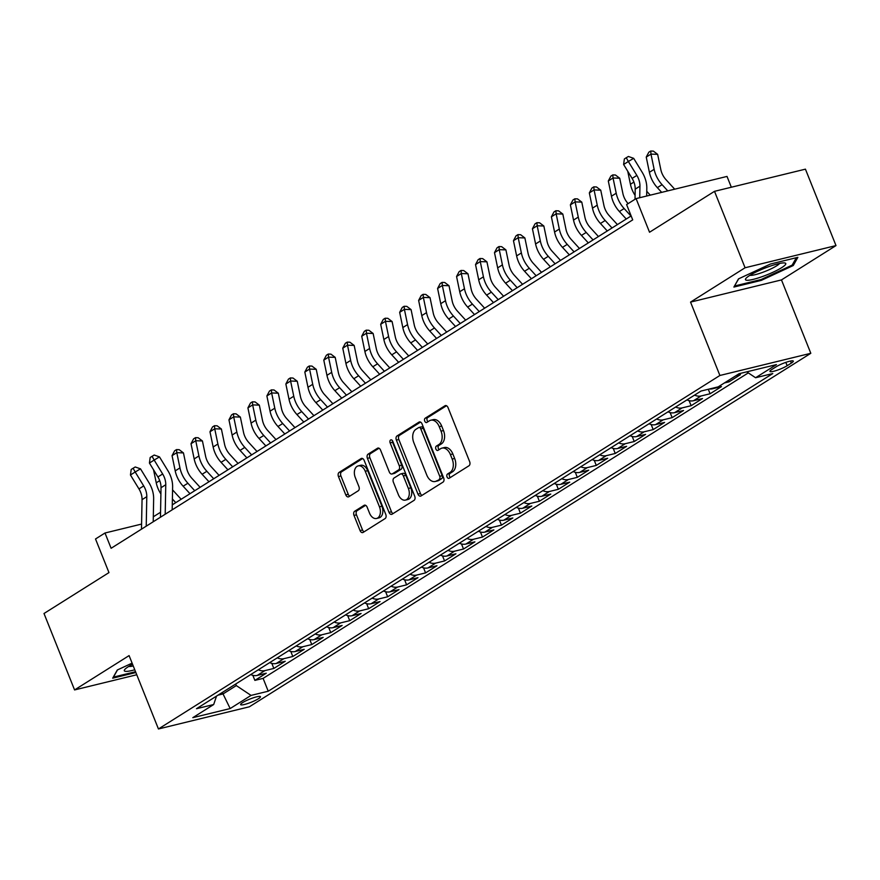 <?xml version="1.0" encoding="UTF-8"?>
<svg xmlns="http://www.w3.org/2000/svg" width="880" height="880" viewBox="0 0 880 880"><rect width="100%" height="100%" fill="white"/><g stroke="black" fill="none" stroke-linecap="round" stroke-linejoin="round"><path stroke-width="1.32" d="M447.051 476.949A2.288 1.496 -103.7 0 0 448.899 478.357A2.288 1.496 -103.7 0 0 449.196 478.225L468.974 465.773A3.278 2.134 -103.7 0 0 469.634 461.604L448.03 407.583A3.278 2.134 -103.7 0 0 445.401 405.581A3.278 2.134 -103.7 0 0 444.972 405.757L425.194 418.209A2.288 1.496 -103.7 0 0 424.732 421.135A2.288 1.496 -103.7 0 0 426.569 422.543A2.288 1.496 -103.7 0 0 426.866 422.411L429.429 420.805A10.483 6.831 -103.7 0 1 430.793 420.222A10.483 6.831 -103.7 0 1 439.23 426.657L441.034 431.156A10.483 6.831 -103.7 0 1 438.911 444.51L436.348 446.116A2.288 1.496 -103.7 0 0 435.886 449.042A2.288 1.496 -103.7 0 0 437.734 450.45A2.288 1.496 -103.7 0 0 438.031 450.318L440.594 448.712A10.483 6.831 -103.7 0 1 441.947 448.129A10.483 6.831 -103.7 0 1 450.395 454.564L452.188 459.063A10.483 6.831 -103.7 0 1 450.076 472.417L447.513 474.023A2.288 1.496 -103.7 0 0 447.051 476.949M441.947 448.129L444.411 447.535A10.483 6.831 -103.7 0 1 452.848 453.959L454.652 458.458A10.483 6.831 -103.7 0 1 452.529 471.812L449.977 473.429A2.288 1.496 -103.7 0 0 449.515 476.355A2.288 1.496 -103.7 0 0 450.351 477.499M446.512 405.735L427.647 417.615A2.288 1.496 -103.7 0 0 427.185 420.53A2.288 1.496 -103.7 0 0 428.021 421.685M430.793 420.222L433.246 419.628A10.483 6.831 -103.7 0 1 441.683 426.052L443.487 430.551A10.483 6.831 -103.7 0 1 441.375 443.905L438.812 445.522A2.288 1.496 -103.7 0 0 438.35 448.437A2.288 1.496 -103.7 0 0 439.186 449.592M258.401 698.742A10.681 1.727 158.2 0 0 260.458 696.696A10.681 1.727 158.2 0 0 253.44 697.763A10.681 1.727 158.2 0 0 242.671 702.57A10.681 1.727 158.2 0 0 240.625 704.616A10.681 1.727 158.2 0 0 247.643 703.549A10.681 1.727 158.2 0 0 258.401 698.742M354.673 511.258A3.278 2.134 -103.7 0 0 354.013 515.438L360.074 530.585A3.278 2.134 -103.7 0 0 362.714 532.598A3.278 2.134 -103.7 0 0 363.132 532.411L385.099 518.584A3.278 2.134 -103.7 0 0 385.77 514.415L364.166 460.394A3.278 2.134 -103.7 0 0 361.526 458.392A3.278 2.134 -103.7 0 0 361.097 458.568L339.13 472.395A3.278 2.134 -103.7 0 0 338.47 476.575L345.785 494.879A3.278 2.134 -103.7 0 0 348.425 496.892A3.278 2.134 -103.7 0 0 348.854 496.705L358.248 490.787A3.278 2.134 -103.7 0 0 358.919 486.618L355.289 477.532A8.756 5.709 -103.7 0 1 358.193 465.894A8.756 5.709 -103.7 0 1 365.244 471.262L379.467 506.825A8.756 5.709 -103.7 0 1 376.563 518.474A8.756 5.709 -103.7 0 1 369.512 513.095L367.136 507.166A3.278 2.134 -103.7 0 0 364.496 505.164A3.278 2.134 -103.7 0 0 364.078 505.34L354.673 511.258L357.126 510.664A3.278 2.134 -103.7 0 0 356.466 514.833L362.527 529.991A3.278 2.134 -103.7 0 0 364.056 531.839M745.074 267.762L690.547 302.104L781.473 279.917L836 245.586L745.074 267.762L714.505 191.334L649.539 232.243L636.086 198.605L626.604 204.578L632.72 219.868L111.111 548.284L104.995 533.005L95.513 538.978L108.966 572.605L44 613.503L74.569 689.931L136.763 674.762M690.547 302.104L719.895 375.474L158.444 728.97L129.096 655.6L74.569 689.931M417.978 494.131A3.278 2.134 -103.7 0 0 420.607 496.144A3.278 2.134 -103.7 0 0 421.036 495.957L443.003 482.13A3.278 2.134 -103.7 0 0 443.663 477.95L422.059 423.94A3.278 2.134 -103.7 0 0 419.43 421.927A3.278 2.134 -103.7 0 0 419.001 422.114L397.034 435.941A3.278 2.134 -103.7 0 0 396.374 440.121L417.978 494.131L420.431 493.526A3.278 2.134 -103.7 0 0 421.949 495.385M414.051 500.357L392.084 514.184A3.278 2.134 -103.7 0 1 391.666 514.371A3.278 2.134 -103.7 0 1 389.026 512.358L367.422 458.348A3.278 2.134 -103.7 0 1 368.082 454.168L377.487 448.25A3.278 2.134 -103.7 0 1 377.905 448.074A3.278 2.134 -103.7 0 1 380.545 450.076L389.301 471.988A3.278 2.134 -103.7 0 0 391.941 474.001A3.278 2.134 -103.7 0 0 392.37 473.814L398.607 469.887A3.278 2.134 -103.7 0 0 399.267 465.718L390.148 442.904A2.288 1.496 -103.7 0 1 390.907 439.857A2.288 1.496 -103.7 0 1 392.755 441.265L414.711 496.177A3.278 2.134 -103.7 0 1 414.051 500.357M714.505 191.334L805.431 169.158L836 245.586M252.846 675.323L254.87 680.383L266.255 673.222L257.279 675.411L264.869 670.626A13.343 9.889 -122.2 0 1 258.324 669.779M271.81 663.377L273.845 668.448L285.219 661.276L276.254 663.465L283.833 658.691A13.343 9.889 -122.2 0 1 277.288 657.844M290.785 651.431L292.809 656.502L304.183 649.33L295.218 651.519L302.808 646.745A13.343 9.889 -122.2 0 1 296.263 645.898M309.749 639.496L311.773 644.556L323.158 637.395L314.182 639.584L321.772 634.799A13.343 9.889 -122.2 0 1 315.227 633.952M328.713 627.55L330.748 632.61L342.122 625.449L333.157 627.638L340.736 622.864A13.343 9.889 -122.2 0 1 334.191 622.017M347.688 615.604L349.712 620.675L361.086 613.503L352.121 615.692L359.711 610.918A13.343 9.889 -122.2 0 1 353.166 610.071M366.652 603.669L368.676 608.729L380.061 601.568L371.085 603.757L378.675 598.972A13.343 9.889 -122.2 0 1 372.13 598.125M385.616 591.723L387.651 596.783L399.025 589.622L390.06 591.811L397.639 587.037A13.343 9.889 -122.2 0 1 391.094 586.19M404.591 579.777L406.615 584.848L417.989 577.676L409.024 579.865L416.614 575.091A13.343 9.889 -122.2 0 1 410.069 574.244M423.555 567.842L425.579 572.902L436.964 565.741L427.988 567.919L435.578 563.145A13.343 9.889 -122.2 0 1 429.033 562.298M442.519 555.896L444.554 560.956L455.928 553.795L446.963 555.984L454.542 551.199A13.343 9.889 -122.2 0 1 447.997 550.352M461.494 543.95L463.518 549.021L474.892 541.849L465.927 544.038L473.517 539.264A13.343 9.889 -122.2 0 1 466.972 538.417M480.458 532.015L482.482 537.075L493.867 529.903L484.891 532.092L492.481 527.318A13.343 9.889 -122.2 0 1 485.936 526.471M499.422 520.069L501.446 525.129L512.831 517.968L503.866 520.157L511.445 515.372A13.343 9.889 -122.2 0 1 504.9 514.525M518.397 508.123L520.421 513.194L531.795 506.022L522.83 508.211L530.42 503.437A13.343 9.889 -122.2 0 1 523.875 502.59M537.361 496.188L539.385 501.248L550.77 494.076L541.794 496.265L549.384 491.491A13.343 9.889 -122.2 0 1 542.839 490.644M556.325 484.242L558.349 489.302L569.734 482.141L560.769 484.33L568.348 479.545A13.343 9.889 -122.2 0 1 561.803 478.698M575.3 472.296L577.324 477.356L588.698 470.195L579.733 472.384L587.323 467.61A13.343 9.889 -122.2 0 1 580.778 466.763M594.264 460.35L596.288 465.421L607.673 458.249L598.697 460.438L606.287 455.664A13.343 9.889 -122.2 0 1 599.742 454.817M613.228 448.415L615.252 453.475L626.637 446.314L617.672 448.503L625.251 443.718A13.343 9.889 -122.2 0 1 618.706 442.871M632.203 436.469L634.227 441.529L645.601 434.368L636.636 436.557L644.226 431.783A13.343 9.889 -122.2 0 1 637.681 430.936M651.167 424.523L653.191 429.594L664.576 422.422L655.6 424.611L663.19 419.837A13.343 9.889 -122.2 0 1 656.645 418.99M670.131 412.588L672.155 417.648L683.54 410.487L674.575 412.665L682.154 407.891A13.343 9.889 -122.2 0 1 675.609 407.044M689.106 400.642L691.13 405.702L702.504 398.541L693.539 400.73L701.129 395.956A13.343 9.889 -122.2 0 1 694.584 395.109M708.301 389.268L710.094 393.767L721.479 386.595L712.503 388.784L713.9 387.904M728.486 380.391L729.058 381.821L740.443 374.66L735.79 375.793M776.105 366.806L771.925 369.435A10.34 1.672 158.2 0 0 769.945 371.415A10.34 1.672 158.2 0 0 776.732 370.381A10.34 1.672 158.2 0 0 787.16 365.717L791.34 363.088A10.34 1.672 158.2 0 0 793.32 361.108A10.34 1.672 158.2 0 0 786.533 362.142A10.34 1.672 158.2 0 0 776.105 366.806M719.895 375.474L810.81 353.298L249.37 706.794L158.444 728.97M254.87 680.383L263.109 678.381L268.235 691.218L772.783 373.549L755.579 377.74L746.746 371.844M268.235 691.218L251.042 695.409L230.175 708.554L192.819 717.662L213.686 704.528L196.482 708.719L701.019 391.05L718.223 386.848L739.09 373.714L776.446 364.606L755.579 377.74M729.058 381.821L724.416 382.954M710.094 393.767L701.129 395.956M691.13 405.702L682.154 407.891M672.155 417.648L663.19 419.837M653.191 429.594L644.226 431.783M634.227 441.529L625.251 443.718M615.252 453.475L606.287 455.664M596.288 465.421L587.323 467.61M577.324 477.356L568.348 479.545M558.349 489.302L549.384 491.491M539.385 501.248L530.42 503.437M520.421 513.194L511.445 515.372M501.446 525.129L492.481 527.318M482.482 537.075L473.517 539.264M463.518 549.021L454.542 551.199M444.554 560.956L435.578 563.145M425.579 572.902L416.614 575.091M406.615 584.848L397.639 587.037M387.651 596.783L378.675 598.972M368.676 608.729L359.711 610.918M349.712 620.675L340.736 622.864M330.748 632.61L321.772 634.799M311.773 644.556L302.808 646.745M292.809 656.502L283.833 658.691M273.845 668.448L264.869 670.626M263.109 678.381L748.308 372.878M222.42 692.395L223.036 693.946L236.313 685.586L235.697 684.035M731.335 187.231L727.012 176.429L636.086 198.605M781.473 279.917L810.81 353.298M141.581 524.073L104.995 533.005M631.147 215.941L172.282 504.856M160.545 512.248L153.307 516.802M218.009 695.167L223.036 693.946L230.175 708.554M709.555 388.971A13.343 9.889 57.8 0 0 712.503 388.784M686.994 399.883A13.343 9.889 57.8 0 0 693.539 400.73M668.03 411.818A13.343 9.889 57.8 0 0 674.575 412.665M649.055 423.764A13.343 9.889 57.8 0 0 655.6 424.611M630.091 435.71A13.343 9.889 57.8 0 0 636.636 436.557M611.127 447.656A13.343 9.889 57.8 0 0 617.672 448.503M592.152 459.591A13.343 9.889 57.8 0 0 598.697 460.438M573.188 471.537A13.343 9.889 57.8 0 0 579.733 472.384M554.224 483.483A13.343 9.889 57.8 0 0 560.769 484.33M535.249 495.418A13.343 9.889 57.8 0 0 541.794 496.265M516.285 507.364A13.343 9.889 57.8 0 0 522.83 508.211M497.321 519.31A13.343 9.889 57.8 0 0 503.866 520.157M478.346 531.245A13.343 9.889 57.8 0 0 484.891 532.092M459.382 543.191A13.343 9.889 57.8 0 0 465.927 544.038M440.418 555.137A13.343 9.889 57.8 0 0 446.963 555.984M421.443 567.072A13.343 9.889 57.8 0 0 427.988 567.919M402.479 579.018A13.343 9.889 57.8 0 0 409.024 579.865M383.515 590.964A13.343 9.889 57.8 0 0 390.06 591.811M364.54 602.91A13.343 9.889 57.8 0 0 371.085 603.757M345.576 614.845A13.343 9.889 57.8 0 0 352.121 615.692M326.612 626.791A13.343 9.889 57.8 0 0 333.157 627.638M307.637 638.737A13.343 9.889 57.8 0 0 314.182 639.584M288.673 650.672A13.343 9.889 57.8 0 0 295.218 651.519M269.709 662.618A13.343 9.889 57.8 0 0 276.254 663.465M213.686 704.528L216.535 696.102M250.734 674.564A13.343 9.889 57.8 0 0 257.279 675.411M236.313 685.586L251.042 695.409M738.496 278.883L733.887 287.067L761.266 280.39L793.265 265.518L797.874 257.334L770.495 264.011L738.496 278.883M132.11 663.124L117.304 669.999L112.695 678.183L135.872 672.529M792.715 264.143L793.265 265.518M760.947 279.576L761.266 280.39M420.541 422.092L399.487 435.347A3.278 2.134 -103.7 0 0 398.827 439.516L420.431 493.526M439.274 479.215A2.288 1.496 -103.7 0 0 439.736 476.289L420.772 428.879A2.288 1.496 -103.7 0 0 418.935 427.471A2.288 1.496 -103.7 0 0 418.638 427.603L415.932 429.297A10.483 6.831 -103.7 0 0 413.82 442.651L426.778 475.068A10.483 6.831 -103.7 0 0 435.215 481.492A10.483 6.831 -103.7 0 0 436.579 480.92L441.738 478.621A2.288 1.496 -103.7 0 0 442.2 475.695L439.736 476.289M421.091 426.998A2.288 1.496 -103.7 0 1 421.388 426.877A2.288 1.496 -103.7 0 1 423.236 428.285L442.2 475.695M435.215 481.492L437.679 480.898A10.483 6.831 -103.7 0 0 439.032 480.315L436.579 480.92M441.738 478.621L439.032 480.315M379.027 448.228L370.535 453.574A3.278 2.134 -103.7 0 0 369.875 457.743L391.479 511.764A3.278 2.134 -103.7 0 0 393.008 513.612M393.943 473.429A3.278 2.134 -103.7 0 0 394.405 473.396A3.278 2.134 -103.7 0 0 394.823 473.22L401.06 469.293A3.278 2.134 -103.7 0 0 401.72 465.113L392.601 442.31L390.148 442.904M392.392 440.605A2.288 1.496 -103.7 0 0 392.601 442.31M398.398 494.714A8.756 5.709 -103.7 0 0 405.449 500.093A8.756 5.709 -103.7 0 0 408.364 488.444L403.348 475.915A3.278 2.134 -103.7 0 0 400.708 473.913A3.278 2.134 -103.7 0 0 400.29 474.089L394.053 478.016A3.278 2.134 -103.7 0 0 393.382 482.185L398.398 494.714M405.449 500.093L407.913 499.488A8.756 5.709 -103.7 0 0 410.817 487.85L408.364 488.444M400.708 473.913L403.172 473.308A3.278 2.134 -103.7 0 1 405.801 475.321L410.817 487.85M365.618 505.318L357.126 510.664M376.563 518.474L379.016 517.869A8.756 5.709 -103.7 0 0 381.92 506.22L379.467 506.825M358.193 465.894L360.646 465.289A8.756 5.709 -103.7 0 1 367.697 470.668L381.92 506.22M362.637 458.546L341.583 471.801A3.278 2.134 -103.7 0 0 340.923 475.97L348.249 494.274A3.278 2.134 -103.7 0 0 349.767 496.133M674.707 189.189L666.105 179.795A16.687 12.353 -122.2 0 1 660.814 169.565L657.646 154.352L650.98 154.11L654.137 169.334A25.025 18.535 57.8 0 0 662.079 184.668L667.766 190.883M650.716 151.03L650.98 154.11L646.239 157.091L648.824 152.218L650.716 151.03L653.389 151.118L657.646 154.352M646.239 157.091L649.396 172.315A25.025 18.535 57.8 0 0 657.338 187.649L661.661 192.368M635.019 199.287L635.206 189.156A16.687 12.353 57.8 0 0 632.104 178.398L623.612 164.483L628.353 161.491L626.263 157.74L628.386 156.475L633.666 158.334L642.158 172.249A25.025 18.535 -122.2 0 1 646.811 188.386L646.668 196.031M639.727 197.725L639.947 186.164A16.687 12.353 57.8 0 0 636.845 175.417L628.353 161.491L633.666 158.334M623.612 164.483L624.371 158.939L626.263 157.74M781.605 267.696A21.692 3.498 158.2 0 0 784.575 262.944A21.692 3.498 158.2 0 0 768.702 266.673A21.692 3.498 158.2 0 0 749.661 275.484A21.692 3.498 158.2 0 0 745.954 278.388A21.692 3.498 158.2 0 0 757.042 278.333A21.692 3.498 158.2 0 0 781.605 267.696M749.947 275.308A16.423 2.651 158.2 0 0 761.838 272.646A16.423 2.651 158.2 0 0 776.611 265.848A16.423 2.651 158.2 0 0 779.57 263.461M734.58 285.835L738.694 278.784M796.345 257.708L792.165 265.122L761.167 279.521L734.635 285.989M132.572 664.268A21.692 3.498 158.2 0 0 124.762 669.515A21.692 3.498 158.2 0 0 125.785 671.374A21.692 3.498 158.2 0 0 134.772 669.768M128.755 666.435A16.423 2.651 158.2 0 0 129.195 666.49A16.423 2.651 158.2 0 0 133.254 665.973M135.553 671.715L113.443 677.116L117.502 669.911M650.265 195.151L647.13 191.73A16.687 12.353 -122.2 0 1 646.756 191.312M627.726 171.215L630.432 184.261A25.025 18.535 57.8 0 0 635.085 195.371M628.122 203.632A16.687 12.353 -122.2 0 1 622.875 193.457L619.718 178.233L613.041 177.991L616.209 193.215A25.025 18.535 57.8 0 0 624.14 208.549L630.993 216.04M612.788 174.911L613.041 177.991L608.3 180.983L610.885 176.11L612.788 174.911L615.45 175.01L619.718 178.233M608.3 180.983L611.468 196.207A25.025 18.535 57.8 0 0 619.399 211.53L626.252 219.021M617.408 224.587L609.202 215.622A16.687 12.353 -122.2 0 1 603.911 205.392L600.743 190.179L594.077 189.937L597.234 205.161A25.025 18.535 57.8 0 0 605.176 220.495L612.029 227.975M593.813 186.857L594.077 189.937L589.336 192.918L591.921 188.045L593.813 186.857L596.486 186.956L600.743 190.179M589.336 192.918L592.493 208.142A25.025 18.535 57.8 0 0 600.435 223.476L607.288 230.967M598.444 236.533L590.227 227.557A16.687 12.353 -122.2 0 1 584.936 217.338L581.779 202.114L575.113 201.883L578.27 217.107A25.025 18.535 57.8 0 0 586.212 232.43L593.054 239.921M574.849 198.803L575.113 201.883L570.372 204.864L572.957 199.991L574.849 198.803L577.522 198.891L581.779 202.114M570.372 204.864L573.529 220.088A25.025 18.535 57.8 0 0 581.46 235.422L588.313 242.913M579.469 248.479L571.263 239.503A16.687 12.353 -122.2 0 1 565.972 229.284L562.815 214.06L556.149 213.818L559.306 229.042A25.025 18.535 57.8 0 0 567.237 244.376L574.09 251.867M555.885 210.738L556.149 213.818L551.397 216.81L553.982 211.937L555.885 210.738L558.547 210.837L562.815 214.06M551.397 216.81L554.565 232.034A25.025 18.535 57.8 0 0 562.496 247.368L569.349 254.848M560.505 260.414L552.299 251.449A16.687 12.353 -122.2 0 1 547.008 241.219L543.84 226.006L537.174 225.764L540.331 240.988A25.025 18.535 57.8 0 0 548.273 256.322L555.126 263.813M536.91 222.684L537.174 225.764L532.433 228.756L535.018 223.883L536.91 222.684L539.583 222.783L543.84 226.006M532.433 228.756L535.59 243.969A25.025 18.535 57.8 0 0 543.532 259.303L550.385 266.794M541.541 272.36L533.324 263.384A16.687 12.353 -122.2 0 1 528.033 253.165L524.876 237.941L518.21 237.71L521.367 252.934A25.025 18.535 57.8 0 0 529.309 268.268L536.151 275.748M517.946 234.63L518.21 237.71L513.469 240.691L516.054 235.818L517.946 234.63L520.619 234.718L524.876 237.941M513.469 240.691L516.626 255.915A25.025 18.535 57.8 0 0 524.557 271.249L531.41 278.74M522.566 284.306L514.36 275.33A16.687 12.353 -122.2 0 1 509.069 265.111L505.912 249.887L499.246 249.645L502.403 264.869A25.025 18.535 57.8 0 0 510.334 280.203L517.187 287.694M498.982 246.565L499.246 249.645L494.494 252.637L497.079 247.764L498.982 246.565L501.644 246.664L505.912 249.887M494.494 252.637L497.662 267.861A25.025 18.535 57.8 0 0 505.593 283.195L512.446 290.675M503.602 296.241L495.396 287.276A16.687 12.353 -122.2 0 1 490.105 277.057L486.937 261.833L480.271 261.591L483.428 276.815A25.025 18.535 57.8 0 0 491.37 292.149L498.223 299.64M480.007 258.511L480.271 261.591L475.53 264.583L478.115 259.71L480.007 258.511L482.68 258.61L486.937 261.833M475.53 264.583L478.687 279.796A25.025 18.535 57.8 0 0 486.629 295.13L493.482 302.621M484.638 308.187L476.421 299.211A16.687 12.353 -122.2 0 1 471.13 288.992L467.973 273.768L461.307 273.537L464.464 288.761A25.025 18.535 57.8 0 0 472.406 304.095L479.248 311.575M461.043 270.457L461.307 273.537L456.566 276.518L459.151 271.645L461.043 270.457L463.716 270.545L467.973 273.768M456.566 276.518L459.723 291.742A25.025 18.535 57.8 0 0 467.654 307.076L474.507 314.567M465.663 320.133L457.457 311.157A16.687 12.353 -122.2 0 1 452.166 300.938L449.009 285.714L442.343 285.483L445.5 300.696A25.025 18.535 57.8 0 0 453.431 316.03L460.284 323.521M442.079 282.392L442.343 285.483L437.591 288.464L440.176 283.591L442.079 282.392L444.741 282.491L449.009 285.714M437.591 288.464L440.759 303.688A25.025 18.535 57.8 0 0 448.69 319.022L455.543 326.502M446.699 332.079L438.493 323.103A16.687 12.353 -122.2 0 1 433.202 312.884L430.034 297.66L423.368 297.418L426.525 312.642A25.025 18.535 57.8 0 0 434.467 327.976L441.32 335.467M423.104 294.338L423.368 297.418L418.627 300.41L421.212 295.537L423.104 294.338L425.777 294.437L430.034 297.66M418.627 300.41L421.784 315.623A25.025 18.535 57.8 0 0 429.726 330.957L436.579 338.448M427.735 344.014L419.518 335.049A16.687 12.353 -122.2 0 1 414.227 324.819L411.07 309.595L404.404 309.364L407.561 324.588A25.025 18.535 57.8 0 0 415.503 339.922L422.345 347.402M404.14 306.284L404.404 309.364L399.663 312.345L402.248 307.472L404.14 306.284L406.813 306.372L411.07 309.595M399.663 312.345L402.82 327.569A25.025 18.535 57.8 0 0 410.751 342.903L417.604 350.394M408.76 355.96L400.554 346.984A16.687 12.353 -122.2 0 1 395.263 336.765L392.106 321.541L385.44 321.31L388.597 336.523A25.025 18.535 57.8 0 0 396.528 351.857L403.381 359.348M385.176 318.23L385.44 321.31L380.688 324.291L383.273 319.418L385.176 318.23L387.838 318.318L392.106 321.541M380.688 324.291L383.856 339.515A25.025 18.535 57.8 0 0 391.787 354.849L398.64 362.329M389.796 367.906L381.59 358.93A16.687 12.353 -122.2 0 1 376.299 348.711L373.131 333.487L366.465 333.245L369.622 348.469A25.025 18.535 57.8 0 0 377.564 363.803L384.417 371.294M366.201 330.165L366.465 333.245L361.724 336.237L364.309 331.364L366.201 330.165L368.874 330.264L373.131 333.487M361.724 336.237L364.881 351.461A25.025 18.535 57.8 0 0 372.823 366.784L379.676 374.275M370.832 379.841L362.615 370.876A16.687 12.353 -122.2 0 1 357.324 360.646L354.167 345.433L347.501 345.191L350.658 360.415A25.025 18.535 57.8 0 0 358.6 375.749L365.442 383.229M347.237 342.111L347.501 345.191L342.76 348.172L345.345 343.299L347.237 342.111L349.91 342.21L354.167 345.433M342.76 348.172L345.917 363.396A25.025 18.535 57.8 0 0 353.848 378.73L360.701 386.221M351.857 391.787L343.651 382.811A16.687 12.353 -122.2 0 1 338.36 372.592L335.203 357.368L328.537 357.137L331.694 372.35A25.025 18.535 57.8 0 0 339.625 387.684L346.478 395.175M328.273 354.057L328.537 357.137L323.785 360.118L326.37 355.245L328.273 354.057L330.935 354.145L335.203 357.368M323.785 360.118L326.953 375.342A25.025 18.535 57.8 0 0 334.884 390.676L341.737 398.167M332.893 403.733L324.687 394.757A16.687 12.353 -122.2 0 1 319.396 384.538L316.228 369.314L309.562 369.072L312.719 384.296A25.025 18.535 57.8 0 0 320.661 399.63L327.514 407.121M309.298 365.992L309.562 369.072L304.821 372.064L307.406 367.191L309.298 365.992L311.971 366.091L316.228 369.314M304.821 372.064L307.978 387.288A25.025 18.535 57.8 0 0 315.92 402.622L322.773 410.102M313.929 415.668L305.712 406.703A16.687 12.353 -122.2 0 1 300.421 396.473L297.264 381.26L290.598 381.018L293.755 396.242A25.025 18.535 57.8 0 0 301.697 411.576L308.539 419.056M290.334 377.938L290.598 381.018L285.857 384.01L288.442 379.137L290.334 377.938L293.007 378.037L297.264 381.26M285.857 384.01L289.014 399.223A25.025 18.535 57.8 0 0 296.945 414.557L303.798 422.048M294.954 427.614L286.748 418.638A16.687 12.353 -122.2 0 1 281.457 408.419L278.3 393.195L271.634 392.964L274.791 408.188A25.025 18.535 57.8 0 0 282.722 423.511L289.575 431.002M271.37 389.884L271.634 392.964L266.882 395.945L269.467 391.072L271.37 389.884L274.032 389.972L278.3 393.195M266.882 395.945L270.05 411.169A25.025 18.535 57.8 0 0 277.981 426.503L284.834 433.994M275.99 439.56L267.784 430.584A16.687 12.353 -122.2 0 1 262.493 420.365L259.336 405.141L252.659 404.899L255.816 420.123A25.025 18.535 57.8 0 0 263.758 435.457L270.611 442.948M252.395 401.819L252.659 404.899L247.918 407.891L250.503 403.018L252.395 401.819L255.068 401.918L259.336 405.141M247.918 407.891L251.075 423.115A25.025 18.535 57.8 0 0 259.017 438.449L265.87 445.929M257.026 451.495L248.809 442.53A16.687 12.353 -122.2 0 1 243.518 432.3L240.361 417.087L233.695 416.845L236.852 432.069A25.025 18.535 57.8 0 0 244.794 447.403L251.636 454.894M233.431 413.765L233.695 416.845L228.954 419.837L231.539 414.964L233.431 413.765L236.104 413.864L240.361 417.087M228.954 419.837L232.111 435.05A25.025 18.535 57.8 0 0 240.042 450.384L246.895 457.875M238.051 463.441L229.845 454.465A16.687 12.353 -122.2 0 1 224.554 444.246L221.397 429.022L214.731 428.791L217.888 444.015A25.025 18.535 57.8 0 0 225.819 459.349L232.672 466.829M214.467 425.711L214.731 428.791L209.979 431.772L212.564 426.899L214.467 425.711L217.129 425.799L221.397 429.022M209.979 431.772L213.147 446.996A25.025 18.535 57.8 0 0 221.078 462.33L227.931 469.821M219.087 475.387L210.881 466.411A16.687 12.353 -122.2 0 1 205.59 456.192L202.433 440.968L195.756 440.737L198.913 455.95A25.025 18.535 57.8 0 0 206.855 471.284L213.708 478.775M195.492 437.646L195.756 440.737L191.015 443.718L193.6 438.845L195.492 437.646L198.165 437.745L202.433 440.968M191.015 443.718L194.172 458.942A25.025 18.535 57.8 0 0 202.114 474.276L208.967 481.756M200.123 487.333L191.906 478.357A16.687 12.353 -122.2 0 1 186.615 468.138L183.458 452.914L176.792 452.672L179.949 467.896A25.025 18.535 57.8 0 0 187.891 483.23L194.733 490.721M176.528 449.592L176.792 452.672L172.051 455.664L174.636 450.791L176.528 449.592L179.201 449.691L183.458 452.914M172.051 455.664L175.208 470.877A25.025 18.535 57.8 0 0 183.139 486.211L189.992 493.702M160.457 517.22L161.018 487.718A16.687 12.353 57.8 0 0 157.916 476.96L149.424 463.045L154.165 460.053L152.075 456.302L154.198 455.037L159.478 456.896L167.97 470.822A25.025 18.535 -122.2 0 1 172.623 486.948L172.183 509.839M165.198 514.239L165.759 484.737A16.687 12.353 57.8 0 0 162.657 473.979L154.165 460.053L159.478 456.896M149.424 463.045L150.172 457.501L152.075 456.302M181.148 499.268L172.942 490.303A16.687 12.353 -122.2 0 1 172.568 489.874M153.538 469.777L156.244 482.823A25.025 18.535 57.8 0 0 160.897 493.933M172.392 498.96L175.769 502.656M141.482 529.166L142.054 499.664A16.687 12.353 57.8 0 0 138.952 488.906L130.449 474.991L135.19 471.999L133.1 468.248L135.234 466.983L140.503 468.842L149.006 482.757A25.025 18.535 -122.2 0 1 153.648 498.894L153.219 521.774M146.223 526.174L146.795 496.672A16.687 12.353 57.8 0 0 143.693 485.925L135.19 471.999L140.503 468.842M130.449 474.991L131.208 469.436L133.1 468.248M790.515 361.042L791.34 363.088M785.829 362.384L787.16 365.717M452.529 471.812L450.076 472.417M454.652 458.458L452.188 459.063M452.848 453.959L450.395 454.564M438.812 445.522L436.348 446.116M441.375 443.905L438.911 444.51M443.487 430.551L441.034 431.156M441.683 426.052L439.23 426.657M427.647 417.615L425.194 418.209M445.852 405.537L444.972 405.757M449.977 473.429L447.513 474.023M398.827 439.516L396.374 440.121M399.487 435.347L397.034 435.941M419.881 421.894L419.001 422.114M423.236 428.285L420.772 428.879M391.479 511.764L389.026 512.358M369.875 457.743L367.422 458.348M370.535 453.574L368.082 454.168M378.367 448.041L377.487 448.25M394.823 473.22L392.37 473.814M401.06 469.293L398.607 469.887M401.72 465.113L399.267 465.718M405.801 475.321L403.348 475.915M364.958 505.12L364.078 505.34M367.697 470.668L365.244 471.262M348.249 494.274L345.785 494.879M340.923 475.97L338.47 476.575M341.583 471.801L339.13 472.395M361.977 458.348L361.097 458.568M362.527 529.991L360.074 530.585M356.466 514.833L354.013 515.438M654.137 169.334L649.396 172.315M662.079 184.668L657.338 187.649M635.206 189.156L639.947 186.164M632.104 178.398L636.845 175.417M633.908 182.072L630.432 184.261M616.209 193.215L611.468 196.207M624.14 208.549L619.399 211.53M597.234 205.161L592.493 208.142M605.176 220.495L600.435 223.476M578.27 217.107L573.529 220.088M586.212 232.43L581.46 235.422M559.306 229.042L554.565 232.034M567.237 244.376L562.496 247.368M540.331 240.988L535.59 243.969M548.273 256.322L543.532 259.303M521.367 252.934L516.626 255.915M529.309 268.268L524.557 271.249M502.403 264.869L497.662 267.861M510.334 280.203L505.593 283.195M483.428 276.815L478.687 279.796M491.37 292.149L486.629 295.13M464.464 288.761L459.723 291.742M472.406 304.095L467.654 307.076M445.5 300.696L440.759 303.688M453.431 316.03L448.69 319.022M426.525 312.642L421.784 315.623M434.467 327.976L429.726 330.957M407.561 324.588L402.82 327.569M415.503 339.922L410.751 342.903M388.597 336.523L383.856 339.515M396.528 351.857L391.787 354.849M369.622 348.469L364.881 351.461M377.564 363.803L372.823 366.784M350.658 360.415L345.917 363.396M358.6 375.749L353.848 378.73M331.694 372.35L326.953 375.342M339.625 387.684L334.884 390.676M312.719 384.296L307.978 387.288M320.661 399.63L315.92 402.622M293.755 396.242L289.014 399.223M301.697 411.576L296.945 414.557M274.791 408.188L270.05 411.169M282.722 423.511L277.981 426.503M255.816 420.123L251.075 423.115M263.758 435.457L259.017 438.449M236.852 432.069L232.111 435.05M244.794 447.403L240.042 450.384M217.888 444.015L213.147 446.996M225.819 459.349L221.078 462.33M198.913 455.95L194.172 458.942M206.855 471.284L202.114 474.276M179.949 467.896L175.208 470.877M187.891 483.23L183.139 486.211M161.018 487.718L165.759 484.737M157.916 476.96L162.657 473.979M159.72 480.634L156.244 482.823M142.054 499.664L146.795 496.672M138.952 488.906L143.693 485.925M421.388 426.877L418.935 427.471M394.405 473.396L391.941 474.001"/></g></svg>
